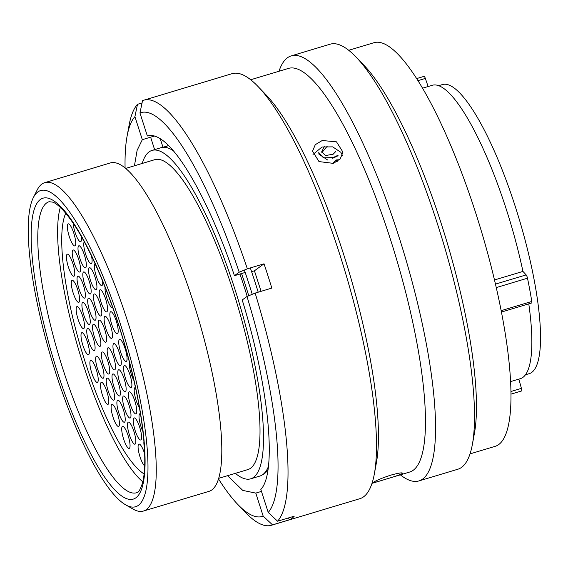 <?xml version="1.0" encoding="UTF-8"?>
<svg xmlns="http://www.w3.org/2000/svg" width="568" height="568" viewBox="0 0 568 568"><rect width="100%" height="100%" fill="white"/><g stroke="black" fill="none" stroke-linecap="round" stroke-linejoin="round"><path stroke-width="0.85" d="M138.422 505.321A165.054 38.134 -106.7 0 0 120.686 324.96A165.054 38.134 -106.7 0 0 37.815 191.984A165.054 38.134 -106.7 0 0 33.292 197.707A165.054 38.134 -106.7 0 0 51.603 359.629A165.054 38.134 -106.7 0 0 125.599 504.803A165.054 38.134 -106.7 0 0 138.422 505.321M33.292 197.707L37.133 190.067A171.451 39.611 73.3 0 1 41.826 184.117A171.451 39.611 73.3 0 1 44.723 182.669A171.451 39.611 73.3 0 1 129.987 328.844A171.451 39.611 73.3 0 1 146.331 509.602A171.451 39.611 73.3 0 1 143.427 511.051A171.451 39.611 73.3 0 1 133.011 509.063L125.599 504.803M525.478 374.788L529.241 373.652A150.925 34.868 -106.7 0 0 531.79 372.374A150.925 34.868 -106.7 0 0 517.413 213.263A150.925 34.868 -106.7 0 0 442.358 84.589L438.595 85.718M510.66 381.575L520.352 378.664A153.161 35.386 -106.7 0 0 522.943 377.365A153.161 35.386 -106.7 0 0 528.772 303.837M168.526 145.465A171.451 39.611 -106.7 0 0 166.005 146.8A171.451 39.611 -106.7 0 0 165.288 147.368M235.351 473.343A171.451 39.611 -106.7 0 0 250.687 478.817L259.86 476.055A171.451 39.611 -106.7 0 0 262.757 474.607A171.451 39.611 -106.7 0 0 268.344 466.704A165.373 38.205 -106.7 0 0 268.344 466.726M247.208 296.397A171.451 39.611 -106.7 0 0 239.952 274.024M173.439 150.832A171.451 39.611 -106.7 0 0 161.156 147.673L151.983 150.428A171.451 39.611 -106.7 0 0 149.086 151.883A171.451 39.611 -106.7 0 0 142.213 163.449M250.687 478.817A171.451 39.611 -106.7 0 0 253.584 477.361A171.451 39.611 -106.7 0 0 237.246 296.602A171.451 39.611 -106.7 0 0 151.983 150.428M218.744 478.334L247.904 469.566A161.795 37.381 -106.7 0 0 250.637 468.195A161.795 37.381 -106.7 0 0 235.223 297.618A161.795 37.381 -106.7 0 0 154.759 159.679L125.599 168.44M143.427 511.051L208.974 491.355A171.451 39.611 -106.7 0 0 211.871 489.9A171.451 39.611 -106.7 0 0 195.534 309.141A171.451 39.611 -106.7 0 0 110.27 162.966L44.723 182.669M494.515 279.96L522.943 271.412A153.161 35.386 -106.7 0 0 432.177 85.306L422.485 88.218M424.012 76.382A2.812 0.653 73.3 0 1 424.062 76.36A2.812 0.653 73.3 0 1 425.347 78.419L417.892 80.663M428.13 86.521L425.347 78.419M522.943 271.412L526.16 274.898A2.812 0.653 73.3 0 1 527.495 278.199A165.629 38.269 73.3 0 1 531.79 301.459A2.812 0.653 73.3 0 1 531.662 302.971L501.48 312.045M518.847 379.119L521.41 388.349A2.812 0.653 73.3 0 1 521.523 390.983A2.812 0.653 73.3 0 1 521.481 390.99L511.051 394.121L521.523 390.983M337.896 155.32L333.075 157.599L323.44 157.826L318.769 152.586L318.939 154.191L327.7 160.041M333.7 163.215L336.526 161.326L337.676 161.234M321.822 152.685L327.204 146.196M333.309 157.996L338.109 155.724M339.501 159.722L336.476 159.927L332.117 163.655M324.314 146.466L321.658 151.912L325.62 155.533L333.153 154.212L335.794 151.464M333.075 157.599L332.77 158.806M336.476 159.927L336.526 161.326M264.305 473.726A171.039 39.519 73.3 0 1 263.857 473.698M241.556 273.549A171.039 39.519 73.3 0 1 248.763 295.758M267.94 469.686A171.039 39.519 73.3 0 1 262.586 474.727M250.325 267.933A187.284 43.267 73.3 0 1 258.206 292.186M244.375 270.063A187.284 43.267 73.3 0 1 252.242 294.309M154.617 149.64L150.981 138.301M322.212 140.516L315.283 144.691L312.528 151.187L318.996 161.582L333.253 163.357L340.196 158.969L342.951 152.125L336.49 141.837L322.212 140.516M312.996 154.46L322.013 147.006L332.671 146.856L340.821 152.281L342.326 155.362M279.016 71.241A221.903 51.269 73.3 0 1 287.444 57.78A221.903 51.269 73.3 0 1 291.192 55.898L330.1 44.205A221.903 51.269 73.3 0 1 355.944 56.942L363.882 65.206A210.714 48.685 73.3 0 1 446.618 240.896A210.714 48.685 73.3 0 1 474.457 433.086L472.391 444.361A221.903 51.269 73.3 0 1 461.599 467.35A221.903 51.269 73.3 0 1 457.851 469.232L418.943 480.926A221.903 51.269 73.3 0 1 400.326 474.841M348.716 50.296L373.9 42.728A210.714 48.685 73.3 0 1 478.689 222.379A210.714 48.685 73.3 0 1 498.768 444.531A210.714 48.685 73.3 0 1 495.211 446.32L470.02 453.889M355.944 56.942A221.903 51.269 73.3 0 1 443.075 241.961A221.903 51.269 73.3 0 1 472.391 444.361M291.192 55.898A221.903 51.269 73.3 0 1 401.548 245.092A221.903 51.269 73.3 0 1 422.698 479.044A221.903 51.269 73.3 0 1 418.943 480.926M250.694 79.754L288.395 68.43A210.714 48.685 73.3 0 1 393.184 248.081A210.714 48.685 73.3 0 1 413.263 470.233A210.714 48.685 73.3 0 1 409.705 472.022L372.005 483.354M245.191 272.455L234.406 275.693L239.199 272.207A210.827 48.706 73.3 0 0 139.962 112.968L142.54 100.642A221.903 51.269 73.3 0 1 143.654 100.245L232.078 73.67A221.903 51.269 73.3 0 1 257.922 86.407L265.867 94.671A210.714 48.685 73.3 0 1 348.596 270.361A210.714 48.685 73.3 0 1 376.435 462.551L374.369 473.818A221.903 51.269 73.3 0 1 363.584 496.815A221.903 51.269 73.3 0 1 359.828 498.697L271.405 525.272A221.903 51.269 73.3 0 1 245.561 512.535L237.701 504.356A210.827 48.706 73.3 0 1 218.545 478.98M373.879 482.069C372.835 482.97 376.499 482.104 384.891 479.47C393.745 476.921 399.524 474.947 402.243 473.549C403.166 472.299 399.382 472.817 390.898 475.104C382.165 477.993 376.492 480.315 373.879 482.069L373.559 482.431M402.243 473.549L402.542 473.13M257.922 86.407A221.903 51.269 73.3 0 1 345.053 271.426A221.903 51.269 73.3 0 1 374.369 473.818M167.404 145.941L162.995 147.268A173.375 40.101 -106.7 0 0 162.952 147.318M261.081 291.32L254.436 270.794L251.589 271.646M143.654 100.245A221.903 51.269 73.3 0 1 247.35 268.827L264.028 263.808A221.903 51.269 73.3 0 1 271.824 288.09L255.146 293.109A221.903 51.269 73.3 0 1 277.567 521.204L294.252 516.191A221.903 51.269 73.3 0 1 291.838 518.378A221.903 51.269 73.3 0 1 289.204 519.862L272.519 524.875A221.903 51.269 73.3 0 1 271.405 525.272M272.519 524.875L263.183 516.135A210.827 48.706 73.3 0 1 237.701 504.356M263.183 516.135L255.785 493.102L261.465 491.391M227.548 475.686L242.799 490.418L255.785 493.102M268.231 512.464L260.833 489.431C277.305 472.335 268.898 386.389 242.202 299.975L246.995 296.489A210.827 48.706 73.3 0 1 268.231 512.464L277.567 521.204M255.146 293.109L246.995 296.489M125.081 168.007A210.827 48.706 73.3 0 1 127.069 136.277L129.113 125.123A221.903 51.269 73.3 0 1 137.492 104.313L142.057 102.943M127.069 136.277A210.827 48.706 73.3 0 1 134.914 116.639L137.492 104.313M154.588 135.986L142.312 139.671L137.129 150.335L134.431 165.785M142.312 139.671L134.914 116.639M162.995 147.268L160.212 138.62M139.962 112.968L147.361 136C173.084 128.276 214.569 214.718 234.406 275.693M147.85 135.837L147.361 136M239.199 272.207L247.35 268.827M254.436 270.794L264.028 263.808M289.204 519.862L288.572 517.895M144.357 447.13A11.509 2.662 73.3 0 1 143.931 441.343M144.684 465.874A11.509 2.662 73.3 0 1 139.366 454.691A11.509 2.662 73.3 0 1 138.741 444.176A11.509 2.662 73.3 0 1 138.94 444.077A11.509 2.662 73.3 0 1 144.691 453.974M133.927 418.027A11.509 2.662 73.3 0 1 134.126 417.927A11.509 2.662 73.3 0 1 139.849 427.74A11.509 2.662 73.3 0 1 140.942 439.88A11.509 2.662 73.3 0 1 140.75 439.973A11.509 2.662 73.3 0 1 135.028 430.161A11.509 2.662 73.3 0 1 133.927 418.027M139.472 407.852A11.509 2.662 73.3 0 1 134.999 396.258A11.509 2.662 73.3 0 1 134.864 387.695A11.509 2.662 73.3 0 1 135.063 387.596A11.509 2.662 73.3 0 1 135.511 387.61M123.306 396.102A11.509 2.662 73.3 0 1 123.504 396.002A11.509 2.662 73.3 0 1 129.227 405.815A11.509 2.662 73.3 0 1 130.328 417.949A11.509 2.662 73.3 0 1 130.129 418.048A11.509 2.662 73.3 0 1 124.406 408.236A11.509 2.662 73.3 0 1 123.306 396.102M111.775 404.487A11.509 2.662 73.3 0 1 111.967 404.388A11.509 2.662 73.3 0 1 117.697 414.207A11.509 2.662 73.3 0 1 118.79 426.341A11.509 2.662 73.3 0 1 118.598 426.44A11.509 2.662 73.3 0 1 112.869 416.621A11.509 2.662 73.3 0 1 111.775 404.487M106.898 378.238A11.509 2.662 73.3 0 1 107.089 378.139A11.509 2.662 73.3 0 1 112.812 387.951A11.509 2.662 73.3 0 1 113.912 400.085A11.509 2.662 73.3 0 1 113.714 400.184A11.509 2.662 73.3 0 1 107.991 390.372A11.509 2.662 73.3 0 1 106.898 378.238M118.456 369.832A11.509 2.662 73.3 0 1 118.648 369.732A11.509 2.662 73.3 0 1 124.371 379.545A11.509 2.662 73.3 0 1 125.471 391.679A11.509 2.662 73.3 0 1 125.272 391.778A11.509 2.662 73.3 0 1 119.55 381.966A11.509 2.662 73.3 0 1 118.456 369.832M133.934 380.517A11.509 2.662 73.3 0 1 129.49 362.341M119.394 339.494A11.509 2.662 73.3 0 1 119.585 339.401A11.509 2.662 73.3 0 1 125.315 349.214A11.509 2.662 73.3 0 1 126.408 361.347A11.509 2.662 73.3 0 1 126.217 361.447A11.509 2.662 73.3 0 1 120.487 351.635A11.509 2.662 73.3 0 1 119.394 339.494M107.835 347.9A11.509 2.662 73.3 0 1 108.026 347.808A11.509 2.662 73.3 0 1 113.756 357.62A11.509 2.662 73.3 0 1 114.85 369.754A11.509 2.662 73.3 0 1 114.658 369.853A11.509 2.662 73.3 0 1 108.928 360.041A11.509 2.662 73.3 0 1 107.835 347.9M96.304 356.292A11.509 2.662 73.3 0 1 96.496 356.193A11.509 2.662 73.3 0 1 102.219 366.005A11.509 2.662 73.3 0 1 103.319 378.146A11.509 2.662 73.3 0 1 103.12 378.238A11.509 2.662 73.3 0 1 97.398 368.426A11.509 2.662 73.3 0 1 96.304 356.292M68.039 223.948A11.509 2.662 73.3 0 1 68.231 223.856A11.509 2.662 73.3 0 1 73.954 233.668A11.509 2.662 73.3 0 1 75.054 245.802A11.509 2.662 73.3 0 1 74.862 245.901A11.509 2.662 73.3 0 1 69.133 236.089A11.509 2.662 73.3 0 1 68.039 223.948M78.661 245.88A11.509 2.662 73.3 0 1 78.853 245.781A11.509 2.662 73.3 0 1 84.575 255.593A11.509 2.662 73.3 0 1 85.676 267.727A11.509 2.662 73.3 0 1 85.477 267.826A11.509 2.662 73.3 0 1 79.754 258.014A11.509 2.662 73.3 0 1 78.661 245.88M67.102 254.286A11.509 2.662 73.3 0 1 67.294 254.187A11.509 2.662 73.3 0 1 73.016 263.999A11.509 2.662 73.3 0 1 74.117 276.14A11.509 2.662 73.3 0 1 73.918 276.233A11.509 2.662 73.3 0 1 68.195 266.42A11.509 2.662 73.3 0 1 67.102 254.286M77.717 276.211A11.509 2.662 73.3 0 1 77.915 276.112A11.509 2.662 73.3 0 1 83.638 285.931A11.509 2.662 73.3 0 1 84.738 298.065A11.509 2.662 73.3 0 1 84.54 298.164A11.509 2.662 73.3 0 1 78.817 288.345A11.509 2.662 73.3 0 1 77.717 276.211M89.254 267.826A11.509 2.662 73.3 0 1 89.446 267.727A11.509 2.662 73.3 0 1 95.168 277.539A11.509 2.662 73.3 0 1 96.269 289.673A11.509 2.662 73.3 0 1 96.077 289.772A11.509 2.662 73.3 0 1 90.347 279.96A11.509 2.662 73.3 0 1 89.254 267.826M112.691 307.529A11.509 2.662 73.3 0 1 112.684 307.536A11.509 2.662 73.3 0 1 112.485 307.636A11.509 2.662 73.3 0 1 107.487 299.968A11.509 2.662 73.3 0 1 105.059 287.181M94.132 294.075A11.509 2.662 73.3 0 1 94.323 293.976A11.509 2.662 73.3 0 1 100.053 303.788A11.509 2.662 73.3 0 1 101.147 315.929A11.509 2.662 73.3 0 1 100.955 316.021A11.509 2.662 73.3 0 1 95.232 306.209A11.509 2.662 73.3 0 1 94.132 294.075M82.573 302.481A11.509 2.662 73.3 0 1 82.765 302.382A11.509 2.662 73.3 0 1 88.494 312.194A11.509 2.662 73.3 0 1 89.588 324.335A11.509 2.662 73.3 0 1 89.396 324.434A11.509 2.662 73.3 0 1 83.673 314.615A11.509 2.662 73.3 0 1 82.573 302.481M81.657 332.798A11.509 2.662 73.3 0 1 81.856 332.699A11.509 2.662 73.3 0 1 87.578 342.511A11.509 2.662 73.3 0 1 88.679 354.652A11.509 2.662 73.3 0 1 88.48 354.744A11.509 2.662 73.3 0 1 82.758 344.932A11.509 2.662 73.3 0 1 81.657 332.798M93.195 324.406A11.509 2.662 73.3 0 1 93.386 324.307A11.509 2.662 73.3 0 1 99.109 334.126A11.509 2.662 73.3 0 1 100.209 346.26A11.509 2.662 73.3 0 1 100.018 346.359A11.509 2.662 73.3 0 1 94.288 336.547A11.509 2.662 73.3 0 1 93.195 324.406M110.504 311.818A11.509 2.662 73.3 0 1 110.703 311.718A11.509 2.662 73.3 0 1 116.426 321.531A11.509 2.662 73.3 0 1 117.519 333.672A11.509 2.662 73.3 0 1 117.328 333.764A11.509 2.662 73.3 0 1 111.605 323.952A11.509 2.662 73.3 0 1 110.504 311.818M104.789 316.447A11.509 2.662 73.3 0 1 104.981 316.348A11.509 2.662 73.3 0 1 110.71 326.16A11.509 2.662 73.3 0 1 111.804 338.294A11.509 2.662 73.3 0 1 111.612 338.393A11.509 2.662 73.3 0 1 105.882 328.581A11.509 2.662 73.3 0 1 104.789 316.447M144.102 473.946A140.623 32.49 73.3 0 1 81.636 350.598A140.623 32.49 73.3 0 1 65.746 213.256A140.623 32.49 -106.7 0 0 81.636 350.598A140.623 32.49 -106.7 0 0 144.102 473.946M98.946 320.224A11.509 2.662 73.3 0 1 99.144 320.125A11.509 2.662 73.3 0 1 104.867 329.937A11.509 2.662 73.3 0 1 105.96 342.078A11.509 2.662 73.3 0 1 105.769 342.17A11.509 2.662 73.3 0 1 100.046 332.358A11.509 2.662 73.3 0 1 98.946 320.224M87.415 328.609A11.509 2.662 73.3 0 1 87.607 328.517A11.509 2.662 73.3 0 1 93.329 338.329A11.509 2.662 73.3 0 1 94.43 350.463A11.509 2.662 73.3 0 1 94.238 350.562A11.509 2.662 73.3 0 1 88.509 340.75A11.509 2.662 73.3 0 1 87.415 328.609M76.822 306.663A11.509 2.662 73.3 0 1 77.014 306.571A11.509 2.662 73.3 0 1 82.736 316.383A11.509 2.662 73.3 0 1 83.837 328.517A11.509 2.662 73.3 0 1 83.638 328.616A11.509 2.662 73.3 0 1 77.915 318.804A11.509 2.662 73.3 0 1 76.822 306.663M88.352 298.278A11.509 2.662 73.3 0 1 88.544 298.179A11.509 2.662 73.3 0 1 94.274 307.991A11.509 2.662 73.3 0 1 95.367 320.132A11.509 2.662 73.3 0 1 95.175 320.224A11.509 2.662 73.3 0 1 89.453 310.412A11.509 2.662 73.3 0 1 88.352 298.278M99.883 289.886A11.509 2.662 73.3 0 1 100.082 289.794A11.509 2.662 73.3 0 1 105.804 299.606A11.509 2.662 73.3 0 1 106.905 311.74A11.509 2.662 73.3 0 1 106.706 311.839A11.509 2.662 73.3 0 1 100.983 302.027A11.509 2.662 73.3 0 1 99.883 289.886M95.033 263.623A11.509 2.662 73.3 0 1 95.048 263.609A11.509 2.662 73.3 0 0 96.127 275.757A11.509 2.662 73.3 0 0 101.857 285.569A11.509 2.662 73.3 0 0 102.048 285.47A11.509 2.662 73.3 0 0 102.63 281.153M83.475 272.029A11.509 2.662 73.3 0 1 83.666 271.93A11.509 2.662 73.3 0 1 89.389 281.742A11.509 2.662 73.3 0 1 90.489 293.876A11.509 2.662 73.3 0 1 90.298 293.976A11.509 2.662 73.3 0 1 84.568 284.163A11.509 2.662 73.3 0 1 83.475 272.029M71.937 280.414A11.509 2.662 73.3 0 1 72.136 280.315A11.509 2.662 73.3 0 1 77.859 290.134A11.509 2.662 73.3 0 1 78.959 302.268A11.509 2.662 73.3 0 1 78.76 302.368A11.509 2.662 73.3 0 1 73.038 292.548A11.509 2.662 73.3 0 1 71.937 280.414M72.882 250.083A11.509 2.662 73.3 0 1 73.073 249.984A11.509 2.662 73.3 0 1 78.796 259.796A11.509 2.662 73.3 0 1 79.896 271.93A11.509 2.662 73.3 0 1 79.697 272.029A11.509 2.662 73.3 0 1 73.975 262.217A11.509 2.662 73.3 0 1 72.882 250.083M91.54 256.111A11.509 2.662 73.3 0 1 91.427 263.545A11.509 2.662 73.3 0 1 91.235 263.644A11.509 2.662 73.3 0 1 85.619 254.18A11.509 2.662 73.3 0 1 84.27 241.819M81.331 236.508A11.509 2.662 73.3 0 1 80.833 241.599A11.509 2.662 73.3 0 1 80.642 241.698A11.509 2.662 73.3 0 1 76.197 235.5A11.509 2.662 73.3 0 1 73.173 223.252M90.546 360.474A11.509 2.662 73.3 0 1 90.738 360.375A11.509 2.662 73.3 0 1 96.468 370.194A11.509 2.662 73.3 0 1 97.561 382.328A11.509 2.662 73.3 0 1 97.369 382.427A11.509 2.662 73.3 0 1 91.647 372.615A11.509 2.662 73.3 0 1 90.546 360.474M102.077 352.089A11.509 2.662 73.3 0 1 102.276 351.99A11.509 2.662 73.3 0 1 107.998 361.802A11.509 2.662 73.3 0 1 109.099 373.943A11.509 2.662 73.3 0 1 108.9 374.035A11.509 2.662 73.3 0 1 103.177 364.223A11.509 2.662 73.3 0 1 102.077 352.089M113.614 343.697A11.509 2.662 73.3 0 1 113.806 343.604A11.509 2.662 73.3 0 1 119.536 353.417A11.509 2.662 73.3 0 1 120.629 365.551A11.509 2.662 73.3 0 1 120.437 365.65A11.509 2.662 73.3 0 1 114.708 355.838A11.509 2.662 73.3 0 1 113.614 343.697M124.207 365.643A11.509 2.662 73.3 0 1 124.406 365.543A11.509 2.662 73.3 0 1 130.129 375.363A11.509 2.662 73.3 0 1 131.222 387.497A11.509 2.662 73.3 0 1 131.03 387.596A11.509 2.662 73.3 0 1 125.308 377.777A11.509 2.662 73.3 0 1 124.207 365.643M112.677 374.035A11.509 2.662 73.3 0 1 112.869 373.936A11.509 2.662 73.3 0 1 118.591 383.748A11.509 2.662 73.3 0 1 119.692 395.882A11.509 2.662 73.3 0 1 119.493 395.981A11.509 2.662 73.3 0 1 113.77 386.169A11.509 2.662 73.3 0 1 112.677 374.035M101.139 382.42A11.509 2.662 73.3 0 1 101.338 382.321A11.509 2.662 73.3 0 1 107.061 392.14A11.509 2.662 73.3 0 1 108.154 404.274A11.509 2.662 73.3 0 1 107.963 404.373A11.509 2.662 73.3 0 1 102.24 394.554A11.509 2.662 73.3 0 1 101.139 382.42M117.555 400.284A11.509 2.662 73.3 0 1 117.746 400.184A11.509 2.662 73.3 0 1 123.476 410.004A11.509 2.662 73.3 0 1 124.569 422.138A11.509 2.662 73.3 0 1 124.378 422.237A11.509 2.662 73.3 0 1 118.648 412.418A11.509 2.662 73.3 0 1 117.555 400.284M129.085 391.899A11.509 2.662 73.3 0 1 129.284 391.799A11.509 2.662 73.3 0 1 135.006 401.611A11.509 2.662 73.3 0 1 136.107 413.745A11.509 2.662 73.3 0 1 135.908 413.845A11.509 2.662 73.3 0 1 130.186 404.033A11.509 2.662 73.3 0 1 129.085 391.899M142.958 431.616A11.509 2.662 73.3 0 1 139.685 413.838A11.509 2.662 73.3 0 1 139.877 413.745A11.509 2.662 73.3 0 1 140.474 413.823M128.148 422.23A11.509 2.662 73.3 0 1 128.347 422.13A11.509 2.662 73.3 0 1 134.069 431.943A11.509 2.662 73.3 0 1 135.163 444.084A11.509 2.662 73.3 0 1 134.971 444.176A11.509 2.662 73.3 0 1 129.248 434.364A11.509 2.662 73.3 0 1 128.148 422.23M122.368 426.433A11.509 2.662 73.3 0 1 122.567 426.334A11.509 2.662 73.3 0 1 128.29 436.146A11.509 2.662 73.3 0 1 129.383 448.287A11.509 2.662 73.3 0 1 129.192 448.379A11.509 2.662 73.3 0 1 123.469 438.567A11.509 2.662 73.3 0 1 122.368 426.433M60.315 207.412A151.947 35.102 -106.7 0 0 79.137 351.351A151.947 35.102 -106.7 0 0 142.788 481.813M49.146 201.704A151.947 35.102 -106.7 0 0 46.583 202.996A151.947 35.102 -106.7 0 0 61.06 363.186A151.947 35.102 -106.7 0 0 136.625 492.733L137.74 492.165C138.656 492.364 140.204 489.453 142.376 483.432C144.613 475.402 145.287 463.474 144.393 447.648C142.327 416.749 135.248 380.745 123.157 339.65C108.985 291.76 89.084 245.965 72.072 221.641C61.621 206.766 55.337 203.003 52.817 202.151L49.146 201.704M40.257 199.567A157.059 36.288 73.3 0 1 119.11 326.11A157.059 36.288 73.3 0 1 135.986 497.731A157.059 36.288 73.3 0 1 57.127 371.188A157.059 36.288 73.3 0 1 40.257 199.567M495.495 284.114L526.16 274.898M501.203 310.653L531.79 301.459M527.495 278.199L496.297 287.578M511.015 391.473L521.41 388.349M416.585 78.604L424.062 76.36"/></g></svg>
